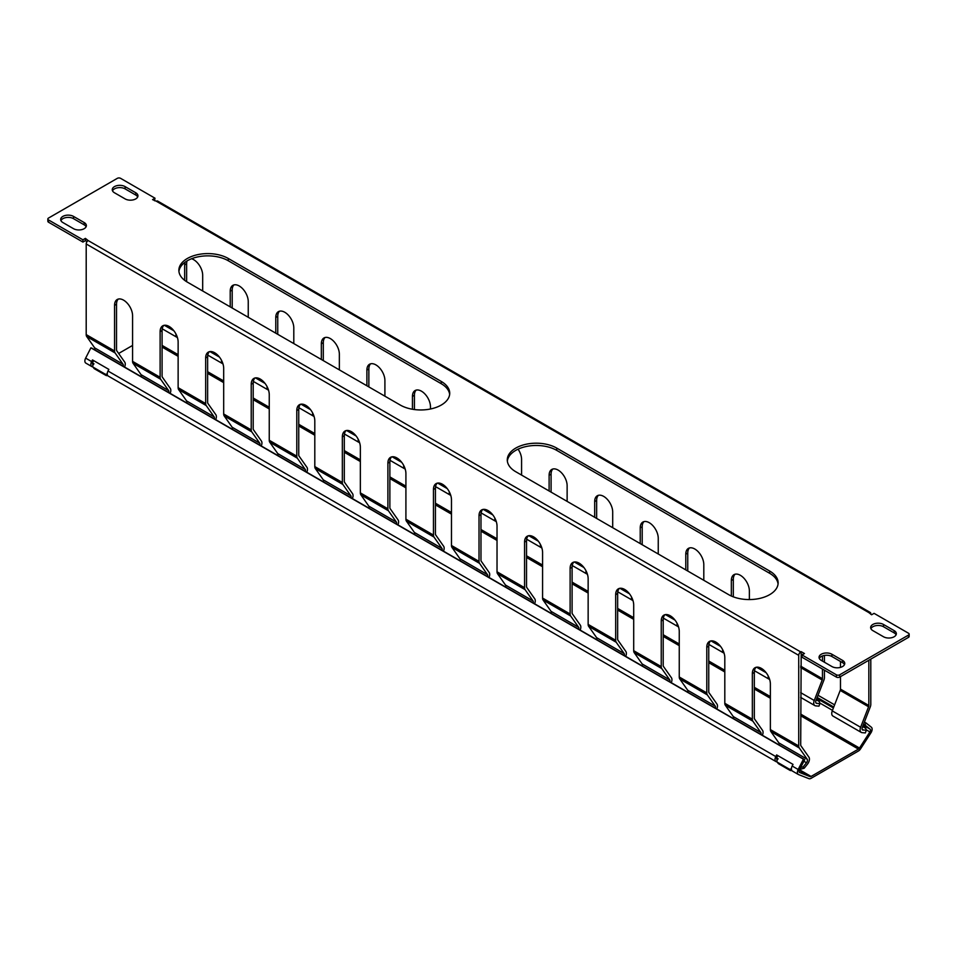 <?xml version="1.0" encoding="UTF-8"?>
<svg xmlns="http://www.w3.org/2000/svg" width="957" height="957" viewBox="0 0 957 957"><rect width="100%" height="100%" fill="white"/><g stroke="black" fill="none" stroke-linecap="round" stroke-linejoin="round"><path stroke-width="1.44" d="M642.279 665.928A2.775 1.603 120 0 0 642.171 663.967L669.709 679.865L661.766 668.56A5.563 3.206 -60 0 1 661.239 666.598L661.239 620.973A12.74 7.357 60 0 1 663.871 615.148A12.74 7.357 60 0 1 673.692 618.557A12.74 7.357 60 0 1 679.255 631.381L679.255 676.994A5.563 3.206 120 0 0 679.781 678.968L687.724 690.272L715.274 706.17L707.319 694.866A5.563 3.206 -60 0 1 706.792 692.904L706.792 647.279A12.74 7.357 60 0 1 709.436 641.441A12.74 7.357 60 0 1 719.245 644.862A12.74 7.357 60 0 1 724.808 657.686L724.808 703.299A5.563 3.206 120 0 0 725.334 705.261L733.289 716.578L760.827 732.476L752.872 721.171A5.563 3.206 -60 0 1 752.346 719.197L752.346 673.584A12.74 7.357 60 0 1 754.989 667.747A12.74 7.357 60 0 1 764.81 671.156A12.74 7.357 60 0 1 770.373 683.98L770.373 729.605A5.563 3.206 120 0 0 770.899 731.567L778.842 742.871L807.206 759.248L799.251 747.943A5.563 3.206 -60 0 1 798.724 745.97L798.724 655.342A2.775 1.603 -60 0 1 800.698 651.932L801.188 653.918L802.492 654.672M801.188 651.657L804.454 653.547L802.002 654.959L836.406 674.817A2.321 1.34 0 0 0 839.672 674.817L908.468 635.101A2.321 1.34 0 0 0 909.15 634.156A2.321 1.34 0 0 0 908.468 633.211L874.076 613.353L871.612 614.765L868.836 612.6A2.775 1.603 -60 0 1 870.224 612.456L157.702 201.09A2.775 1.603 120 0 0 156.302 201.221L152.546 199.618L154.998 198.195L120.594 178.337A2.321 1.34 0 0 0 117.328 178.337L48.532 218.052A2.321 1.34 0 0 0 47.85 218.997A2.321 1.34 0 0 0 48.532 219.943L82.924 239.812L85.388 238.389L88.164 240.566A2.775 1.603 120 0 0 86.202 243.963L86.202 334.603A5.563 3.206 120 0 0 86.728 336.565L94.671 347.87L123.034 364.246L115.091 352.942A5.563 3.206 -60 0 1 114.565 350.98L114.565 305.355A12.74 7.357 60 0 1 117.197 299.517A12.74 7.357 60 0 1 127.018 302.938A12.74 7.357 60 0 1 132.58 315.762L132.58 361.375A5.563 3.206 120 0 0 133.107 363.337L141.05 374.654L168.588 390.552L160.644 379.247A5.563 3.206 -60 0 1 160.118 377.273L160.118 331.66A12.74 7.357 60 0 1 162.75 325.823A12.74 7.357 60 0 1 172.571 329.232A12.74 7.357 60 0 1 178.134 342.056L178.134 387.681A5.563 3.206 120 0 0 178.66 389.643L186.603 400.947L214.141 416.845L206.198 405.541A5.563 3.206 -60 0 1 205.671 403.579L205.671 357.954A12.74 7.357 60 0 1 208.315 352.128A12.74 7.357 60 0 1 218.124 355.537A12.74 7.357 60 0 1 223.687 368.361L223.687 413.986A5.563 3.206 120 0 0 224.213 415.948L232.168 427.253L259.706 443.151L251.751 431.846A5.563 3.206 -60 0 1 251.224 429.884L251.224 384.259A12.74 7.357 60 0 1 253.868 378.434A12.74 7.357 60 0 1 263.689 381.843A12.74 7.357 60 0 1 269.252 394.667L269.252 440.28A5.563 3.206 120 0 0 269.778 442.254L277.721 453.558L305.259 469.456L297.316 458.152A5.563 3.206 -60 0 1 296.79 456.178L296.79 410.565A12.74 7.357 60 0 1 299.421 404.727A12.74 7.357 60 0 1 309.243 408.149A12.74 7.357 60 0 1 314.805 420.96L314.805 466.585A5.563 3.206 120 0 0 315.332 468.547L323.275 479.852L350.812 495.75L342.869 484.445A5.563 3.206 -60 0 1 342.343 482.484L342.343 436.859A12.74 7.357 60 0 1 344.987 431.033A12.74 7.357 60 0 1 354.796 434.442A12.74 7.357 60 0 1 360.358 447.266L360.358 492.891A5.563 3.206 120 0 0 360.885 494.853L368.828 506.157L396.377 522.055L388.422 510.751A5.563 3.206 -60 0 1 387.896 508.789L387.896 463.164A12.74 7.357 60 0 1 390.54 457.338A12.74 7.357 60 0 1 400.361 460.748A12.74 7.357 60 0 1 405.912 473.571L405.912 519.184A5.563 3.206 120 0 0 406.438 521.158L414.393 532.463L441.931 548.361L433.988 537.056A5.563 3.206 -60 0 1 433.461 535.083L433.461 489.47A12.74 7.357 60 0 1 436.093 483.632A12.74 7.357 60 0 1 445.914 487.053A12.74 7.357 60 0 1 451.477 499.865L451.477 545.49A5.563 3.206 120 0 0 452.003 547.452L459.946 558.756L487.484 574.655L479.541 563.35A5.563 3.206 -60 0 1 479.014 561.388L479.014 515.775A12.74 7.357 60 0 1 481.646 509.937A12.74 7.357 60 0 1 491.467 513.347A12.74 7.357 60 0 1 497.03 526.171L497.03 571.796A5.563 3.206 120 0 0 497.556 573.757L505.499 585.062L533.037 600.96L525.094 589.656A5.563 3.206 -60 0 1 524.568 587.694L524.568 542.069A12.74 7.357 60 0 1 527.211 536.243A12.74 7.357 60 0 1 537.021 539.652A12.74 7.357 60 0 1 542.583 552.476L542.583 598.089A5.563 3.206 120 0 0 543.109 600.063L551.065 611.367L578.602 627.266L570.647 615.961A5.563 3.206 -60 0 1 570.121 613.987L570.121 568.374A12.74 7.357 60 0 1 572.764 562.537A12.74 7.357 60 0 1 582.586 565.958A12.74 7.357 60 0 1 588.148 578.77L588.148 624.395A5.563 3.206 120 0 0 588.675 626.357L596.618 637.661L624.155 653.571L616.212 642.255A5.563 3.206 -60 0 1 615.686 640.293L615.686 594.68A12.74 7.357 60 0 1 618.318 588.842A12.74 7.357 60 0 1 628.139 592.251A12.74 7.357 60 0 1 633.701 605.075L633.701 650.7A5.563 3.206 120 0 0 634.228 652.662L642.171 663.967M664.936 614.705A12.74 7.357 -120 0 0 663.201 619.837L661.239 620.973M669.709 679.865A2.775 1.603 -60 0 1 669.816 681.839M671.264 682.664A5.563 3.206 120 0 0 671.419 677.747L663.464 666.443A2.775 1.603 120 0 1 663.201 665.462L663.201 619.837M619.382 588.411A12.74 7.357 -120 0 0 617.648 593.543L615.686 594.68M624.155 653.571A2.775 1.603 -60 0 1 624.263 655.533M625.699 656.358A5.563 3.206 120 0 0 625.854 651.454L617.911 640.137A2.775 1.603 120 0 1 617.648 639.156L617.648 593.543M596.725 639.635A2.775 1.603 120 0 0 596.618 637.661M573.817 562.106A12.74 7.357 -120 0 0 572.095 567.238L570.121 568.374M578.602 627.266A2.775 1.603 -60 0 1 578.698 629.227M580.145 630.065A5.563 3.206 120 0 0 580.301 625.148L572.358 613.844A2.775 1.603 120 0 1 572.095 612.863L572.095 567.238M551.16 613.329A2.775 1.603 120 0 0 551.065 611.367M528.264 535.8A12.74 7.357 -120 0 0 526.529 540.932L524.568 542.069M533.037 600.96A2.775 1.603 -60 0 1 533.145 602.934M534.592 603.759A5.563 3.206 120 0 0 534.748 598.843L526.793 587.538A2.775 1.603 120 0 1 526.529 586.557L526.529 540.932M505.607 587.024A2.775 1.603 120 0 0 505.499 585.062M482.711 509.507A12.74 7.357 -120 0 0 480.976 514.639L479.014 515.775M487.484 574.655A2.775 1.603 -60 0 1 487.592 576.628M489.027 577.454A5.563 3.206 120 0 0 489.183 572.537L481.239 561.233A2.775 1.603 120 0 1 480.976 560.252L480.976 514.639M460.054 560.73A2.775 1.603 120 0 0 459.946 558.756M437.158 483.201A12.74 7.357 -120 0 0 435.423 488.333L433.461 489.47M441.931 548.361A2.775 1.603 -60 0 1 442.038 550.323M443.474 551.16A5.563 3.206 120 0 0 443.629 546.244L435.686 534.939A2.775 1.603 120 0 1 435.423 533.958L435.423 488.333M414.501 534.425A2.775 1.603 120 0 0 414.393 532.463M391.592 456.896A12.74 7.357 -120 0 0 389.87 462.028L387.896 463.164M396.377 522.055A2.775 1.603 -60 0 1 396.473 524.017M397.921 524.855A5.563 3.206 120 0 0 398.076 519.938L390.133 508.634A2.775 1.603 120 0 1 389.87 507.653L389.87 462.028M368.935 508.119A2.775 1.603 120 0 0 368.828 506.157M346.039 430.59A12.74 7.357 -120 0 0 344.305 435.734L342.343 436.859M350.812 495.75A2.775 1.603 -60 0 1 350.92 497.724M352.367 498.549A5.563 3.206 120 0 0 352.523 493.633L344.568 482.328A2.775 1.603 120 0 1 344.305 481.347L344.305 435.734M323.382 481.826A2.775 1.603 120 0 0 323.275 479.852M300.486 404.297A12.74 7.357 -120 0 0 298.751 409.429L296.79 410.565M305.259 469.456A2.775 1.603 -60 0 1 305.367 471.418M306.802 472.256A5.563 3.206 120 0 0 306.958 467.339L299.015 456.034A2.775 1.603 120 0 1 298.751 455.042L298.751 409.429M277.829 455.52A2.775 1.603 120 0 0 277.721 453.558M254.933 377.991A12.74 7.357 -120 0 0 253.198 383.123L251.224 384.259M259.706 443.151A2.775 1.603 -60 0 1 259.814 445.113M261.249 445.95A5.563 3.206 120 0 0 261.405 441.033L253.461 429.729A2.775 1.603 120 0 1 253.198 428.748L253.198 383.123M232.264 429.215A2.775 1.603 120 0 0 232.168 427.253M209.368 351.686A12.74 7.357 -120 0 0 207.633 356.829L205.671 357.954M214.141 416.845A2.775 1.603 -60 0 1 214.248 418.819M215.696 419.645A5.563 3.206 120 0 0 215.851 414.728L207.896 403.423A2.775 1.603 120 0 1 207.633 402.442L207.633 356.829M186.711 402.921A2.775 1.603 120 0 0 186.603 400.947M163.814 325.392A12.74 7.357 -120 0 0 162.08 330.524L160.118 331.66M168.588 390.552A2.775 1.603 -60 0 1 168.695 392.514M170.131 393.351A5.563 3.206 120 0 0 170.286 388.434L162.343 377.13A2.775 1.603 120 0 1 162.08 376.137L162.08 330.524M141.157 376.615A2.775 1.603 120 0 0 141.05 374.654M118.261 299.086A12.74 7.357 -120 0 0 116.527 304.218L114.565 305.355M123.034 364.246A2.775 1.603 -60 0 1 123.142 366.208M124.577 367.045A5.563 3.206 120 0 0 124.733 362.129L116.79 350.824A2.775 1.603 120 0 1 116.527 349.843L116.527 304.218M94.779 349.843A2.775 1.603 120 0 0 94.671 347.87M799.705 769.428L804.203 768.22L807.469 764.164A5.563 3.206 120 0 0 808.904 757.131L800.961 745.826A2.775 1.603 -60 0 1 800.698 744.845L801.188 653.918M807.206 759.248A2.775 1.603 -60 0 1 806.476 762.765L803.88 761.258M804.203 768.22L803.222 766.82L806.476 762.765M778.95 744.845A2.775 1.603 120 0 0 778.842 742.871M756.054 667.316A12.74 7.357 -120 0 0 754.319 672.448L752.346 673.584M760.827 732.476A2.775 1.603 -60 0 1 760.935 734.438M762.37 735.263A5.563 3.206 120 0 0 762.526 730.358L754.583 719.042A2.775 1.603 120 0 1 754.319 718.061L754.319 672.448M733.385 718.54A2.775 1.603 120 0 0 733.289 716.578M710.489 641.011A12.74 7.357 -120 0 0 708.754 646.142L706.792 647.279M715.274 706.17A2.775 1.603 -60 0 1 715.369 708.132M716.817 708.97A5.563 3.206 120 0 0 716.972 704.053L709.017 692.748A2.775 1.603 120 0 1 708.754 691.767L708.754 646.142M687.832 692.234A2.775 1.603 120 0 0 687.724 690.272M728.708 594.68A28.961 16.712 0 0 0 760.253 598.292A28.961 16.712 0 0 0 778.137 582.849A28.961 16.712 0 0 0 769.655 571.03L556.711 448.091A28.961 16.712 0 0 0 525.154 444.467A28.961 16.712 0 0 0 507.282 459.91A28.961 16.712 0 0 0 515.763 471.729L728.708 594.68M125.104 198.9A7.524 4.342 0 0 0 133.31 199.846A7.524 4.342 0 0 0 137.952 195.838A7.524 4.342 0 0 0 135.75 192.764L125.104 186.615A7.524 4.342 0 0 0 116.898 185.67A7.524 4.342 0 0 0 112.256 189.689A7.524 4.342 0 0 0 114.457 192.764L125.104 198.9M73.51 228.687A7.524 4.342 0 0 0 81.716 229.632A7.524 4.342 0 0 0 86.369 225.613A7.524 4.342 0 0 0 84.156 222.538L73.51 216.402A7.524 4.342 0 0 0 65.315 215.457A7.524 4.342 0 0 0 60.662 219.476A7.524 4.342 0 0 0 62.863 222.538L73.51 228.687M831.908 666.539A7.524 4.342 0 0 0 840.102 667.484A7.524 4.342 0 0 0 844.756 663.464A7.524 4.342 0 0 0 842.555 660.39L831.908 654.253A7.524 4.342 0 0 0 823.702 653.308A7.524 4.342 0 0 0 819.048 657.327A7.524 4.342 0 0 0 821.25 660.39L831.908 666.539M400.289 405.062A28.961 16.712 0 0 0 431.846 408.687A28.961 16.712 0 0 0 449.718 393.243A28.961 16.712 0 0 0 441.237 381.424L228.292 258.486A28.961 16.712 0 0 0 196.747 254.861A28.961 16.712 0 0 0 178.863 270.305A28.961 16.712 0 0 0 187.345 282.124L400.289 405.062M883.49 636.752A7.524 4.342 0 0 0 891.697 637.697A7.524 4.342 0 0 0 896.35 633.678A7.524 4.342 0 0 0 894.137 630.615L883.49 624.466A7.524 4.342 0 0 0 875.284 623.521A7.524 4.342 0 0 0 870.643 627.541A7.524 4.342 0 0 0 872.844 630.615L883.49 636.752M778.065 583.985A28.961 16.712 0 0 0 769.655 573.303L556.711 450.364A28.961 16.712 0 0 0 526.075 446.536A28.961 16.712 0 0 0 507.354 461.047M137.7 196.963A7.524 4.342 0 0 0 135.75 195.025L125.104 188.876A7.524 4.342 0 0 0 112.519 190.826M86.106 226.749A7.524 4.342 0 0 0 84.156 224.811L73.51 218.663A7.524 4.342 0 0 0 60.925 220.6M844.493 664.601A7.524 4.342 0 0 0 842.555 662.663L831.908 656.514A7.524 4.342 0 0 0 819.312 658.452M449.646 394.38A28.961 16.712 0 0 0 441.237 383.697L228.292 260.759A28.961 16.712 0 0 0 197.656 256.919A28.961 16.712 0 0 0 178.935 271.441M896.087 634.814A7.524 4.342 0 0 0 894.137 632.876L883.49 626.727A7.524 4.342 0 0 0 870.906 628.677M802.002 654.959L802.002 657.232L836.406 677.089A2.321 1.34 0 0 0 839.672 677.089L908.468 637.374A2.321 1.34 0 0 0 909.15 636.429L909.15 634.156M47.85 218.997L47.85 221.27A2.321 1.34 0 0 0 48.532 222.215L82.924 242.073L85.388 240.662L87.051 241.619M154.508 200.755L154.998 198.195M85.388 238.389L85.388 240.662M82.924 239.812L82.924 242.073M870.224 612.456A2.775 1.603 -60 0 1 870.798 613.724L870.798 614.298M868.836 660.258L868.836 705.5A2.775 1.603 -60 0 1 868.573 706.78L860.618 727.272L832.267 710.895A5.563 3.206 120 0 0 832.889 716.015L861.252 732.392A5.563 3.206 -60 0 1 860.618 727.272M862.329 729.689L866.312 730.394L865.319 732.93L862.066 732.643A5.563 3.206 -60 0 1 861.252 732.392M863.047 730.107A2.775 1.603 -60 0 1 862.64 729.976A2.775 1.603 -60 0 1 862.329 727.416L870.272 706.936A5.563 3.206 -60 0 0 870.798 704.364L870.798 659.122M184.988 262.29A12.74 7.357 -120 0 0 184.665 264.874L184.665 280.341M202.681 290.976L202.681 275.281A12.74 7.357 -120 0 0 191.556 258.749M248.246 317.281L248.246 301.587A12.74 7.357 -120 0 0 242.683 288.763A12.74 7.357 -120 0 0 232.862 285.353A12.74 7.357 -120 0 0 230.218 291.179L230.218 306.874M293.799 343.587L293.799 327.88A12.74 7.357 -120 0 0 288.236 315.068A12.74 7.357 -120 0 0 278.415 311.647A12.74 7.357 -120 0 0 275.783 317.485L275.783 333.18M339.352 369.88L339.352 354.186A12.74 7.357 -120 0 0 333.79 341.362A12.74 7.357 -120 0 0 323.968 337.953A12.74 7.357 -120 0 0 321.337 343.79L321.337 359.485M384.905 396.186L384.905 380.491A12.74 7.357 -120 0 0 379.343 367.667A12.74 7.357 -120 0 0 369.534 364.258A12.74 7.357 -120 0 0 366.89 370.084L366.89 385.779M430.471 408.998L430.471 406.797A12.74 7.357 -120 0 0 424.908 393.973A12.74 7.357 -120 0 0 415.087 390.552A12.74 7.357 -120 0 0 412.443 396.389L412.443 409.261M521.577 475.091L521.577 459.396A12.74 7.357 -120 0 0 518.084 449.156M567.13 501.396L567.13 485.701A12.74 7.357 -120 0 0 561.58 472.878A12.74 7.357 -120 0 0 551.758 469.456A12.74 7.357 -120 0 0 549.115 475.294L549.115 490.989M612.695 527.702L612.695 511.995A12.74 7.357 -120 0 0 607.133 499.171A12.74 7.357 -120 0 0 597.312 495.762A12.74 7.357 -120 0 0 594.68 501.6L594.68 517.294M658.249 553.995L658.249 538.301A12.74 7.357 -120 0 0 652.686 525.477A12.74 7.357 -120 0 0 642.865 522.067A12.74 7.357 -120 0 0 640.233 527.893L640.233 543.6M703.802 580.301L703.802 564.606A12.74 7.357 -120 0 0 698.239 551.782A12.74 7.357 -120 0 0 688.43 548.373A12.74 7.357 -120 0 0 685.786 554.199L685.786 569.894M749.367 599.572L749.367 590.9A12.74 7.357 -120 0 0 743.804 578.088A12.74 7.357 -120 0 0 733.983 574.667A12.74 7.357 -120 0 0 731.339 580.504L731.339 596.02M822.458 655.952L822.458 661.084M822.458 669.039L822.458 678.728A2.775 1.603 -60 0 1 822.195 680.008L814.251 700.488L800.698 692.665M832.267 710.895L840.21 690.416A2.775 1.603 120 0 0 840.473 689.124L840.473 676.635M840.473 667.388L840.473 661.466M92.554 362.978L93.953 363.792L93.248 364.677A2.321 1.83 -35.1 0 0 93.463 367.38L104.935 374.008A2.321 1.83 -35.1 0 0 107.244 373.84M735.036 574.236A12.74 7.357 -120 0 0 733.313 579.368L733.313 596.833M689.483 547.93A12.74 7.357 -120 0 0 687.748 553.062L687.748 571.03M643.929 521.625A12.74 7.357 -120 0 0 642.195 526.769L642.195 544.724M598.376 495.331A12.74 7.357 -120 0 0 596.642 500.463L596.642 518.431M552.811 469.026A12.74 7.357 -120 0 0 551.088 474.158L551.088 492.125M416.151 390.121A12.74 7.357 -120 0 0 414.417 395.253L414.417 409.56M370.586 363.816A12.74 7.357 -120 0 0 368.852 368.947L368.852 386.915M325.033 337.522A12.74 7.357 -120 0 0 323.299 342.654L323.299 360.622M279.48 311.216A12.74 7.357 -120 0 0 277.745 316.348L277.745 334.316M233.915 284.911A12.74 7.357 -120 0 0 232.192 290.043L232.192 308.01M187.022 260.95A12.74 7.357 -120 0 0 186.627 263.749L186.627 281.693M824.42 655.425L824.42 662.22M824.42 670.175L824.42 677.592A5.563 3.206 -60 0 1 823.893 680.164L815.95 700.644A2.775 1.603 -60 0 0 816.261 703.204A2.775 1.603 -60 0 0 816.668 703.335L819.934 703.622L818.953 706.158L815.687 705.859A5.563 3.206 -60 0 1 814.874 705.608A5.563 3.206 -60 0 1 814.251 700.488M800.686 767.502L803.222 766.82M776.725 757.98L778.125 758.793L777.407 759.679A2.321 1.83 -35.1 0 0 777.634 762.382L788.999 768.949A2.321 1.83 -35.1 0 0 791.415 768.71M177.404 337.534A5.563 3.206 -60 0 1 177.081 337.39A5.563 3.206 -60 0 1 175.98 334.065M222.957 363.839A5.563 3.206 -60 0 1 222.634 363.684A5.563 3.206 -60 0 1 221.534 360.37M268.522 390.133A5.563 3.206 -60 0 1 268.199 389.989A5.563 3.206 -60 0 1 267.099 386.676M314.075 416.439A5.563 3.206 -60 0 1 313.752 416.295A5.563 3.206 -60 0 1 312.652 412.969M359.629 442.744A5.563 3.206 -60 0 1 359.306 442.589A5.563 3.206 -60 0 1 358.205 439.275M405.182 469.038A5.563 3.206 -60 0 1 404.859 468.894A5.563 3.206 -60 0 1 403.77 465.58M450.747 495.343A5.563 3.206 -60 0 1 450.424 495.2A5.563 3.206 -60 0 1 449.323 491.874M496.3 521.649A5.563 3.206 -60 0 1 495.977 521.493A5.563 3.206 -60 0 1 494.877 518.18M541.853 547.954A5.563 3.206 -60 0 1 541.53 547.799A5.563 3.206 -60 0 1 540.43 544.485M587.407 574.248A5.563 3.206 -60 0 1 587.084 574.104A5.563 3.206 -60 0 1 585.995 570.791M632.972 600.553A5.563 3.206 -60 0 1 632.649 600.41A5.563 3.206 -60 0 1 631.548 597.084M678.525 626.859A5.563 3.206 -60 0 1 678.202 626.703A5.563 3.206 -60 0 1 677.101 623.39M724.078 653.153A5.563 3.206 -60 0 1 723.755 653.009A5.563 3.206 -60 0 1 722.655 649.695M769.643 679.458A5.563 3.206 -60 0 1 769.32 679.314A5.563 3.206 -60 0 1 768.22 675.989M92.985 366.95L93.965 368.349A2.321 1.83 -35.1 0 0 94.444 368.78L105.916 375.395A2.321 1.83 -35.1 0 0 107.651 375.503M92.518 363.792L93.499 364.354M777.156 761.951L778.137 763.351A2.321 1.83 -35.1 0 0 778.615 763.782L789.98 770.349A2.321 1.83 -35.1 0 0 791.774 770.433M776.689 758.793L777.67 759.356M819.934 703.622L819.383 701.577L816.285 699.782M866.312 730.394L865.762 728.349L863.047 726.782L864.171 726.686L862.987 725.705M118.644 353.468L132.58 345.429M864.41 722.045L866.097 723.025L864.841 724.963L870.104 729.162A2.321 1.34 -60 0 1 869.901 731.949L859.494 748.051A2.321 1.34 -60 0 1 858.441 749.104L811.081 776.438A2.321 1.34 -60 0 1 810.029 776.606L799.239 770.373M799.418 772.407L810.029 776.606M799.621 772.526A2.321 1.34 -60 0 1 799.514 772.478A2.321 1.34 -60 0 1 799.418 769.978L804.681 759.702L803.425 759.2L798.162 769.488L792.169 766.031A4.629 2.68 120 0 0 792.36 771.031A4.629 2.68 120 0 0 792.575 771.127M866.097 723.025L871.36 727.224A4.629 2.68 -60 0 1 870.954 732.787L860.546 748.888A4.629 2.68 -60 0 1 858.441 750.994L811.081 778.328A4.629 2.68 -60 0 1 808.976 778.663L798.569 774.584A4.629 2.68 -60 0 1 798.353 774.488A4.629 2.68 -60 0 1 798.162 769.488M792.169 766.031L793.018 764.392L776.629 754.929L775.792 756.58L108.009 371.029L108.847 369.39L92.47 359.928L91.621 361.579L85.64 358.121A4.629 2.68 120 0 0 85.831 363.11A4.629 2.68 120 0 0 86.046 363.217M85.64 358.121L90.903 347.834L92.159 348.324L804.681 759.702M775.792 756.58A4.629 2.68 -60 0 0 775.983 761.569A4.629 2.68 -60 0 0 776.199 761.676L777.251 762.083M91.621 361.579A4.629 2.68 -60 0 0 91.824 366.567A4.629 2.68 -60 0 0 92.028 366.675L93.08 367.081M864.362 727.547A2.321 1.34 120 0 0 864.123 725.705L863.25 725.023M777.251 759.619A2.321 1.34 -60 0 1 777.144 759.559A2.321 1.34 -60 0 1 777.048 757.071L777.802 755.599M108.009 371.029A4.629 2.68 120 0 0 108.201 376.029A4.629 2.68 120 0 0 108.404 376.125M93.08 364.617A2.321 1.34 -60 0 1 92.973 364.569A2.321 1.34 -60 0 1 92.877 362.069L93.63 360.598M817.194 697.45L833.762 707.02M863.561 724.222L864.841 724.963M818.032 695.272L834.612 704.842M90.903 347.834L803.425 759.2M679.255 676.994L706.792 692.904M724.808 703.299L752.346 719.197M770.373 729.605L798.724 745.97M798.724 655.342L86.202 243.963M86.202 334.603L114.565 350.98M132.58 361.375L160.118 377.273M178.134 387.681L205.671 403.579M223.687 413.986L251.224 429.884M269.252 440.28L296.79 456.178M314.805 466.585L342.343 482.484M360.358 492.891L387.896 508.789M405.912 519.184L433.461 535.083M451.477 545.49L479.014 561.388M497.03 571.796L524.568 587.694M542.583 598.089L570.121 613.987M588.148 624.395L615.686 640.293M633.701 650.7L661.239 666.598M634.228 652.662L661.766 668.56M588.675 626.357L616.212 642.255M543.109 600.063L570.647 615.961M497.556 573.757L525.094 589.656M452.003 547.452L479.541 563.35M406.438 521.158L433.988 537.056M360.885 494.853L388.422 510.751M315.332 468.547L342.869 484.445M269.778 442.254L297.316 458.152M224.213 415.948L251.751 431.846M178.66 389.643L206.198 405.541M133.107 363.337L160.644 379.247M86.728 336.565L115.091 352.942M800.698 651.932L88.164 240.566M770.899 731.567L799.251 747.943M725.334 705.261L752.872 721.171M679.781 678.968L707.319 694.866M868.836 612.6L156.302 201.221M908.468 635.101L908.468 637.374M839.672 677.089L839.672 674.817M836.406 674.817L836.406 677.089M48.532 219.943L48.532 222.215M822.458 678.728L800.698 666.156M868.836 705.5L840.473 689.124M184.665 264.874L186.627 263.749M230.218 291.179L232.192 290.043M275.783 317.485L277.745 316.348M321.337 343.79L323.299 342.654M366.89 370.084L368.852 368.947M412.443 396.389L414.417 395.253M549.115 475.294L551.088 474.158M594.68 501.6L596.642 500.463M640.233 527.893L642.195 526.769M685.786 554.199L687.748 553.062M731.339 580.504L733.313 579.368M822.195 680.008L800.698 667.603M868.573 706.78L840.21 690.416M104.935 374.008L105.916 375.395M93.463 367.38L94.444 368.78M788.999 768.949L789.98 770.349M777.634 762.382L778.615 763.782M173.899 330.787L164.353 325.284M219.452 357.093L209.906 351.578M265.017 383.398L255.459 377.883M310.57 409.692L301.024 404.189M356.124 435.997L346.578 430.483M401.677 462.303L392.131 456.788M447.242 488.608L437.696 483.094M492.795 514.902L483.249 509.387M538.348 541.207L528.802 535.693M583.902 567.513L574.356 561.998M629.467 593.807L619.921 588.292M675.02 620.112L665.474 614.597M720.573 646.418L711.027 640.903M766.138 672.711L756.58 667.208M815.95 702.917L816.668 703.335M894.137 632.876L894.137 630.615M883.49 626.727L883.49 624.466M441.237 383.697L441.237 381.424M228.292 260.759L228.292 258.486M842.555 662.663L842.555 660.39M831.908 656.514L831.908 654.253M84.156 224.811L84.156 222.538M73.51 218.663L73.51 216.402M135.75 195.025L135.75 192.764M125.104 188.876L125.104 186.615M769.655 573.303L769.655 571.03M556.711 450.364L556.711 448.091M162.08 347.068L178.134 356.327M207.633 373.362L223.687 382.633M253.198 399.667L269.252 408.938M298.751 425.973L314.805 435.232M344.305 452.266L360.358 461.537M389.87 478.572L405.912 487.843M435.423 504.877L451.477 514.136M480.976 531.171L497.03 540.442M526.529 557.476L542.583 566.747M572.095 583.782L588.148 593.053M617.648 610.076L633.701 619.346M663.201 636.381L679.255 645.652M708.754 662.687L724.808 671.958M754.319 688.992L770.373 698.251M800.698 715.764L858.441 749.104M811.081 776.438L799.526 769.763M162.08 345.405L178.134 354.676M207.633 371.711L223.687 380.97M253.198 398.004L269.252 407.275M298.751 424.31L314.805 433.581M344.305 450.615L360.358 459.874M389.87 476.909L405.912 486.18M435.423 503.215L451.477 512.485M480.976 529.52L497.03 538.791M526.529 555.814L542.583 565.085M572.095 582.119L588.148 591.39M617.648 608.425L633.701 617.696M663.201 634.73L679.255 643.989M708.754 661.024L724.808 670.295M754.319 687.329L770.373 696.6M800.698 714.101L859.494 748.051M866.145 729.772L869.901 731.949M819.766 703L832.482 710.345M864.123 725.705L870.104 729.162M816.823 698.407L833.403 707.977M177.081 337.39L162.212 328.801M222.634 363.684L207.777 355.107M268.199 389.989L253.33 381.412M313.752 416.295L298.883 407.706M359.306 442.589L344.448 434.011M404.859 468.894L390.001 460.317M450.424 495.2L435.555 486.611M495.977 521.493L481.108 512.916M541.53 547.799L526.673 539.222M587.084 574.104L572.226 565.527M632.649 600.41L617.779 591.821M678.202 626.703L663.333 618.126M723.755 653.009L708.898 644.432M769.32 679.314L754.451 670.725M814.874 705.608L800.698 697.426M864.171 726.686L863.932 727.296M798.353 774.488L792.36 771.031M775.983 761.569L108.201 376.029M91.824 366.567L85.831 363.11"/></g></svg>
